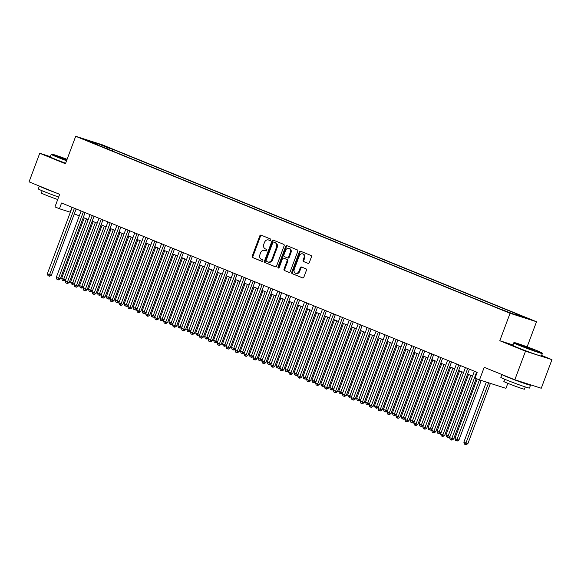<?xml version="1.0" encoding="UTF-8"?>
<svg xmlns="http://www.w3.org/2000/svg" width="581" height="581" viewBox="0 0 581 581"><rect width="100%" height="100%" fill="white"/><g stroke="black" fill="none" stroke-linecap="round" stroke-linejoin="round"><path stroke-width="0.87" d="M270.724 239.975A0.842 0.661 -72.3 0 0 270.405 238.936L261.087 235.138A1.198 0.944 -72.3 0 0 259.787 235.901L252.234 256.105A1.198 0.944 -72.3 0 0 252.691 257.586L262.016 261.385A0.842 0.661 -72.3 0 0 262.597 259.816L261.392 259.322A3.835 3.028 -72.3 0 1 259.932 254.587L260.557 252.902A3.835 3.028 -72.3 0 1 264.537 250.389A3.835 3.028 -72.3 0 1 264.711 250.455L265.916 250.948A0.842 0.661 -72.3 0 0 266.505 249.372L265.299 248.886A3.835 3.028 -72.3 0 1 263.832 244.151L264.464 242.466A3.835 3.028 -72.3 0 1 268.437 239.953A3.835 3.028 -72.3 0 1 268.611 240.018L269.816 240.505A0.842 0.661 -72.3 0 0 270.724 239.975M527.577 318.257L521.629 316.158L527.577 318.257M308.003 263.375A1.198 0.944 -72.3 0 0 309.295 262.605L311.416 256.94A1.198 0.944 -72.3 0 0 310.958 255.458L300.609 251.239A1.198 0.944 -72.3 0 0 299.309 252.009L291.756 272.213A1.198 0.944 -72.3 0 0 292.214 273.687L302.563 277.907A1.198 0.944 -72.3 0 0 303.863 277.144L306.427 270.296A1.198 0.944 -72.3 0 0 305.969 268.814L301.532 267.013A1.198 0.944 -72.3 0 0 300.239 267.776L298.968 271.174A3.21 2.535 -72.3 0 1 295.642 273.273A3.21 2.535 -72.3 0 1 294.276 269.257L299.251 255.96A3.21 2.535 -72.3 0 1 302.57 253.861A3.21 2.535 -72.3 0 1 303.943 257.87L303.115 260.085A1.198 0.944 -72.3 0 0 303.572 261.566L308.112 263.411M50.358 156.667L39.74 153.268L29.05 181.86L59.661 194.33L54.955 206.909L59.429 208.732L61.564 203.016L477.168 372.356L475.033 378.071L479.499 379.894L505.949 388.355L507.823 383.329M512.958 344.932L499.805 340.727L525.5 351.2L514.817 379.785L484.205 367.315L479.499 379.894M499.805 340.727L510.067 313.282L75.697 136.295L102.147 144.756L536.517 321.743L510.067 313.282M39.74 153.268L65.435 163.74L75.697 136.295M284.131 245.821A1.198 0.944 -72.3 0 0 283.673 244.34L273.324 240.127A1.198 0.944 -72.3 0 0 272.024 240.89L264.471 261.094A1.198 0.944 -72.3 0 0 264.929 262.576L275.285 266.788A1.198 0.944 -72.3 0 0 276.578 266.025L284.131 245.821M286.963 245.683L297.319 249.903A1.198 0.944 -72.3 0 1 297.777 251.384L290.224 271.588A1.198 0.944 -72.3 0 1 288.924 272.351L284.494 270.543A1.198 0.944 -72.3 0 1 284.036 269.068L287.101 260.869A1.198 0.944 -72.3 0 0 286.644 259.387L283.702 258.196A1.198 0.944 -72.3 0 0 282.41 258.959L279.214 267.492A0.842 0.661 -72.3 0 1 277.987 266.991L285.67 246.446A1.198 0.944 -72.3 0 1 286.963 245.683M525.5 351.2L551.95 359.661L541.26 388.246L514.817 379.785M102.024 145.257L109.751 148.09L102.024 145.257M514.548 314.408L515.318 313.791L520.322 315.389L112.765 149.324L107.761 147.727L106.606 148.649M515.318 313.791L525.151 317.792L514.287 314.321L499.449 308.714L91.892 142.65L96.896 144.248L87.063 140.246L97.928 143.718L107.761 147.727M527.127 346.85L536.517 321.743M551.95 359.661L541.63 355.456M59.429 208.732L70.352 212.239M74.324 213.859L79.292 215.885M83.265 217.505L88.232 219.524M92.197 221.143L97.165 223.169M101.138 224.789L106.105 226.808L83.555 287.065L81.798 288.111L81.079 287.878L80.185 287.515L79.539 285.583L81.768 286.498L104.355 226.096M110.078 228.427L115.045 230.454L92.495 290.711L90.73 291.749L89.125 291.161L88.472 289.229L90.709 290.137L113.288 229.735M119.011 232.073L123.978 234.092M127.951 235.712L132.918 237.738L110.368 297.995L108.611 299.033L107.892 298.808L106.998 298.438L106.352 296.513L108.582 297.421L131.168 237.019M136.891 239.35L141.858 241.376M145.824 242.996L150.791 245.022M154.764 246.635L159.731 248.661M163.704 250.28L168.664 252.299M172.637 253.919L177.604 255.945L155.062 316.202L153.297 317.241L151.692 316.652L151.038 314.72L153.275 315.628L175.854 255.233M181.577 257.565L186.545 259.584M190.517 261.203L195.477 263.229L172.935 323.486L171.17 324.525L169.565 323.937L168.911 322.005L171.148 322.913L193.727 262.518M199.45 264.849L204.418 266.868L181.875 327.125L180.11 328.171L178.498 327.575L177.851 325.643L180.088 326.558L202.667 266.156M208.39 268.487L213.358 270.514M217.33 272.126L222.291 274.152M226.263 275.772L231.231 277.798M235.203 279.41L240.171 281.436L217.621 341.693L215.863 342.739L214.251 342.144L213.605 340.212L215.834 341.12L238.421 280.725M244.143 283.056L249.104 285.075L226.561 345.332L224.796 346.378L223.191 345.782L222.538 343.85L224.774 344.765L247.353 284.363M253.076 286.694L258.044 288.721L235.501 348.978L233.736 350.016L232.124 349.428L231.478 347.496L233.715 348.404L256.294 288.009M262.016 290.34L266.984 292.359L244.434 352.616L242.676 353.662L241.957 353.43L241.064 353.066L240.418 351.135L242.647 352.05L265.234 291.647M270.957 293.979L275.917 296.005M279.889 297.625L284.857 299.643M288.83 301.263L293.797 303.289M297.77 304.909L302.73 306.928M306.703 308.547L311.67 310.574L289.127 370.831L287.363 371.869L286.651 371.644L285.75 371.274L285.104 369.349L287.341 370.257L309.92 309.855M315.643 312.186L320.61 314.212L298.06 374.469L296.303 375.515L294.69 374.919L294.044 372.987L296.274 373.895L318.86 313.5M324.576 315.832L329.543 317.858L307 378.115L305.236 379.153L304.524 378.928L303.631 378.558L302.977 376.626L305.214 377.541L327.793 317.139M333.516 319.47L338.483 321.496M342.456 323.116L347.423 325.135M351.389 326.754L356.356 328.781M360.329 330.4L365.296 332.419M369.269 334.039L374.237 336.065L351.687 396.322L349.929 397.36L348.317 396.772L347.67 394.84L349.9 395.748L372.486 335.353M378.202 337.684L383.169 339.703L360.627 399.96L358.862 401.006L358.15 400.774L357.257 400.411L356.603 398.479L358.84 399.394L381.419 338.992M387.142 341.323L392.11 343.349L369.567 403.606L367.802 404.645L367.083 404.42L366.19 404.056L365.543 402.125L367.78 403.032L390.359 342.63M396.082 344.961L401.05 346.988M405.015 348.607L409.983 350.633L387.44 410.89L385.675 411.929L384.963 411.704L384.07 411.333L383.416 409.409L385.653 410.317L408.232 349.915M413.955 352.246L418.923 354.272M422.895 355.892L427.863 357.911M431.828 359.53L436.796 361.556M440.768 363.176L445.736 365.195L423.193 425.452L421.428 426.498L420.709 426.265L419.816 425.902L419.17 423.97L421.399 424.885L443.986 364.483M449.709 366.814L454.676 368.841L432.126 429.098L430.368 430.136L428.756 429.548L428.103 427.616L430.339 428.524L452.926 368.129M458.641 370.46L463.609 372.479M467.582 374.099L472.549 376.125L450.006 436.382L448.242 437.42L447.523 437.195L446.629 436.832L445.983 434.9L448.212 435.808L470.799 375.406M71.986 207.257L70.148 212.159M112.169 150.915L112.765 149.324M96.991 144.727L96.896 144.248M97.673 145.01L97.928 143.718M270.063 240.541L269.33 240.243A3.835 3.028 -72.3 0 0 269.156 240.178A3.835 3.028 -72.3 0 0 268.974 240.135M265.074 250.571A3.835 3.028 -72.3 0 1 265.248 250.622A3.835 3.028 -72.3 0 1 265.423 250.68L266.163 250.985M261.508 235.312A1.198 0.944 -72.3 0 0 260.506 236.133L252.953 256.337A1.198 0.944 -72.3 0 0 253.41 257.819L262.256 261.421M273.745 240.294A1.198 0.944 -72.3 0 0 272.743 241.115L265.19 261.319A1.198 0.944 -72.3 0 0 265.648 262.801L275.576 266.846M273.702 242.088A0.842 0.661 -72.3 0 0 272.794 242.626L266.163 260.361A0.842 0.661 -72.3 0 0 266.483 261.392L267.754 261.915A3.835 3.028 -72.3 0 0 267.928 261.973A3.835 3.028 -72.3 0 0 271.908 259.467L276.44 247.346A3.835 3.028 -72.3 0 0 274.973 242.604L274.414 242.321A0.842 0.661 -72.3 0 0 274.341 242.292M268.473 262.14A3.835 3.028 -72.3 0 0 268.647 262.205A3.835 3.028 -72.3 0 0 272.62 259.692L271.908 259.467M274.414 242.321L275.692 242.836A3.835 3.028 -72.3 0 1 277.152 247.571L272.62 259.692M289.215 272.402L284.494 270.543M284.305 258.385A1.198 0.944 -72.3 0 1 284.421 258.422L287.355 259.62A1.198 0.944 -72.3 0 1 287.813 261.101L284.748 269.293A1.198 0.944 -72.3 0 0 285.206 270.775M287.392 245.857A1.198 0.944 -72.3 0 0 286.382 246.678L278.706 267.216A0.842 0.661 -72.3 0 0 278.749 268.015M290.282 252.372A3.21 2.535 -72.3 0 0 288.91 248.356A3.21 2.535 -72.3 0 0 285.583 250.455L283.833 255.139A1.198 0.944 -72.3 0 0 284.291 256.62L287.232 257.819A1.198 0.944 -72.3 0 0 288.525 257.056L290.282 252.372L290.994 252.597A3.21 2.535 -72.3 0 0 289.621 248.588L288.91 248.356M287.341 257.855L287.944 258.051A1.198 0.944 -72.3 0 0 289.244 257.281L288.525 257.056M290.994 252.597L289.244 257.281M302.57 253.861L303.289 254.086A3.21 2.535 -72.3 0 1 304.655 258.102L303.827 260.317A1.198 0.944 -72.3 0 0 304.284 261.799L308.293 263.425M295.642 273.273L296.361 273.498A3.21 2.535 -72.3 0 0 299.687 271.4L298.968 271.174M301.96 267.187A1.198 0.944 -72.3 0 0 300.951 268.008L299.687 271.4M301.031 251.413A1.198 0.944 -72.3 0 0 300.028 252.234L292.468 272.438A1.198 0.944 -72.3 0 0 292.926 273.92L302.854 277.965M84.245 217.904L61.659 278.299L63.895 279.214L65.682 279.781L88.21 219.524M65.682 279.781L63.917 280.826L63.206 280.594L86.475 218.812M63.206 280.594L62.312 280.231L61.659 278.299M74.419 208.252L49.596 274.639L47.366 273.731L72.189 207.337M76.155 208.957L51.389 275.212L49.596 274.639L48.906 276.026L48.012 275.663L47.366 273.731M51.389 275.212L49.625 276.251L48.906 276.026M67.091 159.317A14.903 0.559 20.5 0 0 51.709 154.139A14.903 0.559 20.5 0 0 56.931 156.587A14.903 0.559 20.5 0 0 66.699 160.363M66.568 160.719A15.273 0.574 -159.5 0 1 56.589 156.863A15.273 0.574 -159.5 0 1 51.215 154.372A15.273 0.574 -159.5 0 1 51.237 154.35L51.709 154.139M66.793 160.095L58.674 156.776L66.989 159.579M58.645 197.061A15.273 0.574 -159.5 0 1 43.677 191.396A15.273 0.574 -159.5 0 1 38.302 188.905L39.37 186.065A15.273 0.574 -159.5 0 0 44.744 188.535A15.273 0.574 -159.5 0 0 56.575 193.074M57.722 199.515A10.995 0.414 -159.5 0 1 45.195 194.824A10.995 0.414 -159.5 0 1 41.331 193.03L42.173 190.771M65.624 163.232A15.273 0.574 -159.5 0 1 55.645 159.376A15.273 0.574 -159.5 0 1 50.278 156.885L51.215 154.372M66.859 159.935L60.54 157.669M536.895 350.626A14.903 0.559 20.5 0 0 522.45 345.158A14.903 0.559 20.5 0 0 514.236 342.601A14.903 0.559 20.5 0 0 519.458 345.049A14.903 0.559 20.5 0 0 534.375 350.684A14.903 0.559 20.5 0 0 542.131 353.03A14.903 0.559 20.5 0 0 536.895 350.626M542.131 353.03L542.349 353.502A15.273 0.574 -159.5 0 1 542.349 353.531A15.273 0.574 -159.5 0 1 534.157 351.011A15.273 0.574 -159.5 0 1 519.116 345.325A15.273 0.574 -159.5 0 1 513.742 342.834A15.273 0.574 -159.5 0 1 513.764 342.812L514.236 342.601M532.537 349.232L521.193 345.237L532.537 349.232M533.147 349.9L523.067 346.131M530.511 385.203L529.444 388.064A15.273 0.574 -159.5 0 1 521.244 385.544A15.273 0.574 -159.5 0 1 506.204 379.858A15.273 0.574 -159.5 0 1 500.829 377.367L501.897 374.527A15.273 0.574 -159.5 0 0 507.271 376.996A15.273 0.574 -159.5 0 0 522.312 382.69A15.273 0.574 -159.5 0 0 530.511 385.203A15.273 0.574 -159.5 0 0 528.761 384.252M525.297 386.939L524.454 389.197A10.995 0.414 -159.5 0 1 518.55 387.382A10.995 0.414 -159.5 0 1 507.721 383.286A10.995 0.414 -159.5 0 1 503.85 381.492L504.7 379.233M542.349 353.531L541.412 356.044A15.273 0.574 -159.5 0 1 533.213 353.531A15.273 0.574 -159.5 0 1 518.172 347.837A15.273 0.574 -159.5 0 1 512.805 345.346L513.742 342.834M524.004 382.726L517.09 380.519M93.178 221.543L70.599 281.945L74.622 283.426L97.15 223.162M74.622 283.426L72.857 284.465L72.146 284.24L95.415 222.458M72.146 284.24L71.252 283.877L70.599 281.945M102.118 225.188L79.539 285.583M81.079 287.878L81.768 286.498L83.555 287.065M111.058 228.827L88.472 289.229M90.019 291.524L90.709 290.137L92.495 290.711M119.991 232.473L97.412 292.868L101.435 294.349L123.964 234.085M101.435 294.349L99.671 295.395L98.959 295.163L122.228 233.38M98.959 295.163L98.066 294.799L97.412 292.868M83.359 211.891L58.536 278.284L56.299 277.369L81.122 210.983M85.095 212.602L60.322 278.851L58.536 278.284L57.846 279.664L56.953 279.301L56.299 277.369M60.322 278.851L58.565 279.897L57.846 279.664M92.299 215.536L67.476 281.923L65.239 281.015L90.062 214.621M94.035 216.241L69.262 282.497L67.476 281.923L66.786 283.31L65.893 282.947L65.239 281.015M69.262 282.497L67.498 283.535L66.786 283.31M101.232 219.175L76.409 285.561L74.179 284.654L99.002 218.267M102.968 219.887L78.203 286.135L76.409 285.561L75.719 286.949L74.826 286.586L74.179 284.654M78.203 286.135L76.438 287.181L75.719 286.949M110.172 222.821L85.349 289.207L83.112 288.292L107.935 221.906M111.908 223.525L87.135 289.781L85.349 289.207L84.659 290.594L83.766 290.224L83.112 288.292M87.135 289.781L85.378 290.82L84.659 290.594M128.931 236.111L106.352 296.513M107.892 298.808L108.582 297.421L110.368 297.995M119.112 226.459L94.289 292.846L92.052 291.938L116.875 225.551M120.848 227.164L96.076 293.42L94.289 292.846L93.599 294.233L92.706 293.87L92.052 291.938M96.076 293.42L94.311 294.458L93.599 294.233M137.871 239.75L115.285 300.152L119.308 301.633L141.837 241.369M119.308 301.633L117.544 302.679L116.832 302.447L140.101 240.665M116.832 302.447L115.939 302.084L115.285 300.152M128.045 230.105L103.222 296.492L100.992 295.576L125.816 229.19M129.781 230.81L105.016 297.058L103.222 296.492L102.532 297.871L101.639 297.508L100.992 295.576M105.016 297.058L103.251 298.104L102.532 297.871M146.804 243.395L124.225 303.79L126.462 304.705L128.248 305.279L150.777 245.015M128.248 305.279L126.484 306.318L125.772 306.093L149.041 244.303M125.772 306.093L124.879 305.722L124.225 303.79M136.985 233.744L112.162 300.13L109.925 299.222L134.748 232.836M138.721 234.448L113.949 300.704L112.162 300.13L111.472 301.517L110.579 301.154L109.925 299.222M113.949 300.704L112.191 301.742L111.472 301.517M155.744 247.034L133.165 307.436L137.181 308.918L159.717 248.653M137.181 308.918L135.424 309.956L134.705 309.731L157.981 247.949M134.705 309.731L133.812 309.368L133.165 307.436M145.925 237.382L121.102 303.776L118.865 302.861L143.689 236.474M147.661 238.094L122.889 304.342L121.102 303.776L120.412 305.156L119.519 304.793L118.865 302.861M122.889 304.342L121.124 305.388L120.412 305.156M164.684 250.68L142.098 311.075L144.335 311.99L146.121 312.556L168.65 252.299M146.121 312.556L144.357 313.602L143.645 313.37L166.914 251.588M143.645 313.37L142.752 313.006L142.098 311.075M154.858 241.028L130.035 307.414L127.805 306.507L152.629 240.12M156.594 241.732L131.829 307.988L130.035 307.414L129.345 308.801L128.452 308.438L127.805 306.507M131.829 307.988L130.064 309.027L129.345 308.801M173.617 254.318L151.038 314.72M152.585 317.015L153.275 315.628L155.062 316.202M163.798 244.666L138.975 311.06L136.738 310.145L161.562 243.759M165.534 245.378L140.762 311.627L138.975 311.06L138.285 312.44L137.392 312.077L136.738 310.145M140.762 311.627L139.004 312.672L138.285 312.44M182.557 257.964L159.978 318.359L162.208 319.274L163.995 319.84L186.53 259.576M163.995 319.84L162.237 320.886L161.518 320.654L184.794 258.872M161.518 320.654L160.625 320.291L159.978 318.359M172.739 248.312L147.915 314.699L145.678 313.791L170.502 247.397M174.474 249.017L149.702 315.272L147.915 314.699L147.225 316.086L146.332 315.723L145.678 313.791M149.702 315.272L147.937 316.311L147.225 316.086M191.498 261.603L168.911 322.005M170.458 324.3L171.148 322.913L172.935 323.486M181.671 251.951L156.848 318.337L154.619 317.429L179.442 251.043M183.407 252.662L158.635 318.911L156.848 318.337L156.158 319.724L155.265 319.361L154.619 317.429M158.635 318.911L156.877 319.957L156.158 319.724M190.612 255.596L165.788 321.983L163.551 321.075L188.375 254.681M192.347 256.301L167.575 322.557L165.788 321.983L165.098 323.37L164.205 323L163.551 321.075M167.575 322.557L165.817 323.595L165.098 323.37M199.552 259.235L174.728 325.621L172.492 324.714L197.315 258.327M201.287 259.947L176.515 326.195L174.728 325.621L174.039 327.009L173.145 326.645L172.492 324.714M176.515 326.195L174.75 327.241L174.039 327.009M200.43 265.248L177.851 325.643M179.398 327.938L180.088 326.558L181.875 327.125M209.371 268.887L186.791 329.289L190.808 330.771L213.343 270.506M190.808 330.771L189.05 331.809L188.331 331.584L211.607 269.795M188.331 331.584L187.438 331.221L186.791 329.289M218.311 272.533L195.724 332.928L199.748 334.409L222.276 274.145M199.748 334.409L197.983 335.455L197.271 335.222L220.54 273.44M197.271 335.222L196.378 334.859L195.724 332.928M208.485 262.881L183.661 329.267L181.432 328.352L206.255 261.966M210.22 263.585L185.448 329.841L183.661 329.267L182.971 330.654L182.078 330.284L181.432 328.352M185.448 329.841L183.69 330.88L182.971 330.654M227.244 276.171L204.665 336.573L208.688 338.055L231.216 277.791M208.688 338.055L206.923 339.093L206.211 338.868L229.48 277.079M206.211 338.868L205.311 338.498L204.665 336.573M217.425 266.519L192.601 332.906L190.365 331.998L215.188 265.611M219.16 267.224L194.388 333.479L192.601 332.906L191.912 334.293L191.018 333.93L190.365 331.998M194.388 333.479L192.623 334.518L191.912 334.293M236.184 279.81L213.605 340.212M215.144 342.507L215.834 341.12L217.621 341.693M226.365 270.158L201.542 336.552L199.305 335.636L224.128 269.25M228.101 270.869L203.328 337.118L201.542 336.552L200.852 337.931L199.958 337.568L199.305 335.636M203.328 337.118L201.563 338.164L200.852 337.931M245.124 283.455L222.538 343.85M224.084 346.145L224.774 344.765L226.561 345.332M235.298 273.804L210.475 340.19L208.245 339.282L233.068 272.896M237.033 274.508L212.261 340.764L210.475 340.19L209.785 341.577L208.891 341.214L208.245 339.282M212.261 340.764L210.504 341.802L209.785 341.577M254.057 287.094L231.478 347.496M233.025 349.791L233.715 348.404L235.501 348.978M244.238 277.442L219.415 343.836L217.178 342.921L242.001 276.534M245.974 278.154L221.201 344.402L219.415 343.836L218.725 345.216L217.831 344.853L217.178 342.921M221.201 344.402L219.436 345.448L218.725 345.216M262.997 290.74L240.418 351.135M241.957 353.43L242.647 352.05L244.434 352.616M253.178 281.088L228.355 347.474L226.118 346.566L250.941 280.173M254.914 281.792L230.141 348.048L228.355 347.474L227.665 348.861L226.772 348.498L226.118 346.566M230.141 348.048L228.377 349.087L227.665 348.861M271.937 294.378L249.351 354.78L253.374 356.262L275.902 295.998M253.374 356.262L251.609 357.3L250.898 357.075L274.167 295.293M250.898 357.075L250.004 356.712L249.351 354.78M262.111 284.726L237.288 351.12L235.058 350.205L259.881 283.818M263.847 285.438L239.074 351.687L237.288 351.12L236.598 352.5L235.704 352.137L235.058 350.205M239.074 351.687L237.317 352.732L236.598 352.5M280.87 298.024L258.291 358.419L260.528 359.334L262.314 359.9L284.843 299.636M262.314 359.9L260.549 360.946L259.838 360.714L283.107 298.932M259.838 360.714L258.937 360.351L258.291 358.419M271.051 288.372L246.228 354.759L243.991 353.851L268.814 287.457M272.787 289.077L248.014 355.332L246.228 354.759L245.538 356.146L244.645 355.783L243.991 353.851M248.014 355.332L246.25 356.371L245.538 356.146M289.81 301.662L267.231 362.065L271.247 363.546L293.783 303.282M271.247 363.546L269.49 364.585L268.771 364.36L292.047 302.57M268.771 364.36L267.877 363.996L267.231 362.065M298.75 305.308L276.164 365.703L280.187 367.185L302.716 306.921M280.187 367.185L278.422 368.231L277.711 367.998L300.98 306.216M277.711 367.998L276.817 367.635L276.164 365.703M307.683 308.947L285.104 369.349M286.651 371.644L287.341 370.257L289.127 370.831M279.991 292.011L255.168 358.397L252.931 357.489L277.754 291.103M281.727 292.722L256.955 358.971L255.168 358.397L254.478 359.784L253.585 359.421L252.931 357.489M256.955 358.971L255.19 360.017L254.478 359.784M288.924 295.656L264.101 362.043L261.871 361.128L286.694 294.741M290.66 296.361L265.887 362.617L264.101 362.043L263.411 363.43L262.518 363.06L261.871 361.128M265.887 362.617L264.13 363.655L263.411 363.43M297.864 299.295L273.041 365.681L270.804 364.774L295.627 298.387M299.6 299.999L274.828 366.255L273.041 365.681L272.351 367.069L271.458 366.705L270.804 364.774M274.828 366.255L273.063 367.294L272.351 367.069M316.623 312.585L294.044 372.987M295.584 375.282L296.274 373.895L298.06 374.469M306.797 302.941L281.981 369.327L279.744 368.412L304.567 302.026M308.54 303.645L283.768 369.894L281.981 369.327L281.291 370.707L280.398 370.344L279.744 368.412M283.768 369.894L282.003 370.939L281.291 370.707M325.563 316.231L302.977 376.626M304.524 378.928L305.214 377.541L307 378.115M315.737 306.579L290.914 372.966L288.684 372.058L313.5 305.671M317.473 307.284L292.701 373.539L290.914 372.966L290.224 374.353L289.331 373.99L288.684 372.058M292.701 373.539L290.943 374.578L290.224 374.353M334.496 319.87L311.917 380.272L315.941 381.753L338.469 321.489M315.941 381.753L314.176 382.792L313.464 382.567L336.733 320.785M313.464 382.567L312.563 382.204L311.917 380.272M324.677 310.218L299.854 376.611L297.617 375.696L322.44 309.31M326.413 310.929L301.641 377.178L299.854 376.611L299.164 377.991L298.271 377.628L297.617 375.696M301.641 377.178L299.876 378.224L299.164 377.991M343.436 323.515L320.857 383.91L323.087 384.825L324.873 385.392L347.409 325.135M324.873 385.392L323.116 386.438L322.397 386.205L345.673 324.423M322.397 386.205L321.504 385.842L320.857 383.91M333.61 313.863L308.794 380.25L306.557 379.342L331.381 312.956M335.353 314.568L310.581 380.824L308.794 380.25L308.104 381.637L307.211 381.274L306.557 379.342M310.581 380.824L308.816 381.862L308.104 381.637M352.376 327.154L329.79 387.556L333.814 389.038L356.342 328.773M333.814 389.038L332.049 390.076L331.337 389.851L354.606 328.069M331.337 389.851L330.444 389.488L329.79 387.556M361.309 330.8L338.73 391.195L340.967 392.11L342.754 392.676L365.282 332.412M342.754 392.676L340.989 393.722L340.27 393.49L363.546 331.707M340.27 393.49L339.377 393.126L338.73 391.195M370.25 334.438L347.67 394.84M349.21 397.135L349.9 395.748L351.687 396.322M342.55 317.502L317.727 383.896L315.498 382.981L340.313 316.594M344.286 318.214L319.514 384.462L317.727 383.896L317.037 385.276L316.144 384.912L315.498 382.981M319.514 384.462L317.756 385.508L317.037 385.276M351.49 321.148L326.667 387.534L324.43 386.626L349.254 320.233M353.226 321.852L328.454 388.108L326.667 387.534L325.977 388.921L325.084 388.558L324.43 386.626M328.454 388.108L326.689 389.147L325.977 388.921M360.423 324.786L335.607 391.173L333.371 390.265L358.194 323.878M362.166 325.498L337.394 391.747L335.607 391.173L334.917 392.56L334.024 392.197L333.371 390.265M337.394 391.747L335.629 392.792L334.917 392.56M379.19 338.084L356.603 398.479M358.15 400.774L358.84 399.394L360.627 399.96M369.363 328.432L344.54 394.819L342.311 393.911L367.127 327.517M371.099 329.136L346.327 395.392L344.54 394.819L343.85 396.206L342.957 395.835L342.311 393.911M346.327 395.392L344.569 396.431L343.85 396.206M388.123 341.722L365.543 402.125M367.083 404.42L367.78 403.032L369.567 403.606M378.304 332.071L353.48 398.457L351.244 397.549L376.067 331.163M380.039 332.782L355.267 399.031L353.48 398.457L352.79 399.844L351.897 399.481L351.244 397.549M355.267 399.031L353.502 400.077L352.79 399.844M397.063 345.368L374.484 405.763L376.713 406.671L378.5 407.245L401.035 346.98M378.5 407.245L376.742 408.29L376.023 408.058L399.3 346.276M376.023 408.058L375.13 407.695L374.484 405.763M387.237 335.716L362.421 402.103L360.184 401.188L385.007 334.801M388.979 336.421L364.207 402.677L362.421 402.103L361.731 403.49L360.837 403.12L360.184 401.188M364.207 402.677L362.442 403.715L361.731 403.49M406.003 349.007L383.416 409.409M384.963 411.704L385.653 410.317L387.44 410.89M396.177 339.355L371.353 405.741L369.124 404.834L393.94 338.447M397.912 340.059L373.14 406.315L371.353 405.741L370.663 407.128L369.77 406.765L369.124 404.834M373.14 406.315L371.382 407.354L370.663 407.128M414.936 352.645L392.357 413.047L396.38 414.529L418.908 354.265M396.38 414.529L394.615 415.575L393.896 415.342L417.173 353.56M393.896 415.342L393.003 414.979L392.357 413.047M405.117 342.993L380.294 409.387L378.057 408.472L402.88 342.086M406.853 343.705L382.08 409.954L380.294 409.387L379.604 410.767L378.71 410.404L378.057 408.472M382.08 409.954L380.315 410.999L379.604 410.767M423.876 356.291L401.289 416.686L403.526 417.601L405.313 418.167L427.848 357.911M405.313 418.167L403.555 419.213L402.836 418.981L426.113 357.199M402.836 418.981L401.943 418.618L401.289 416.686M414.05 346.639L389.234 413.026L386.997 412.118L411.82 345.731M415.793 347.344L391.02 413.599L389.234 413.026L388.544 414.413L387.65 414.05L386.997 412.118M391.02 413.599L389.255 414.638L388.544 414.413M432.816 359.93L410.23 420.332L414.253 421.813L436.781 361.549M414.253 421.813L412.488 422.852L411.776 422.627L435.046 360.845M411.776 422.627L410.883 422.264L410.23 420.332M422.99 350.278L398.167 416.671L395.937 415.756L420.753 349.37M424.726 350.989L399.953 417.238L398.167 416.671L397.477 418.051L396.583 417.688L395.937 415.756M399.953 417.238L398.196 418.284L397.477 418.051M441.749 363.575L419.17 423.97M420.709 426.265L421.399 424.885L423.193 425.452M431.93 353.923L407.107 420.31L404.87 419.402L429.693 353.008M433.666 354.628L408.893 420.884L407.107 420.31L406.417 421.697L405.523 421.334L404.87 419.402M408.893 420.884L407.128 421.922L406.417 421.697M450.689 367.214L428.103 427.616M429.649 429.911L430.339 428.524L432.126 429.098M440.863 357.562L416.047 423.956L413.81 423.041L438.633 356.654M442.606 358.274L417.833 424.522L416.047 423.956L415.357 425.336L414.464 424.972L413.81 423.041M417.833 424.522L416.069 425.568L415.357 425.336M459.629 370.86L437.043 431.255L439.28 432.17L441.066 432.736L463.594 372.472M441.066 432.736L439.301 433.782L438.59 433.549L461.859 371.767M438.59 433.549L437.696 433.186L437.043 431.255M449.803 361.208L424.98 427.594L422.75 426.686L447.566 360.293M451.539 361.912L426.766 428.168L424.98 427.594L424.29 428.981L423.396 428.618L422.75 426.686M426.766 428.168L425.009 429.206L424.29 428.981M468.562 374.498L445.983 434.9M447.523 437.195L448.212 435.808L450.006 436.382M458.743 364.846L433.92 431.233L431.683 430.325L456.506 363.938M460.479 365.558L435.706 431.806L433.92 431.233L433.23 432.62L432.337 432.257L431.683 430.325M435.706 431.806L433.942 432.852L433.23 432.62M477.197 378.957L454.916 438.539L457.153 439.447L458.939 440.02L481.213 380.446M458.939 440.02L457.182 441.066L456.463 440.834L479.434 379.865M456.463 440.834L455.569 440.471L454.916 438.539M467.676 368.492L442.86 434.878L440.623 433.971L465.446 367.577M469.412 369.196L444.647 435.452L442.86 434.878L442.17 436.266L441.277 435.895L440.623 433.971M444.647 435.452L442.882 436.491L442.17 436.266M486.326 382.08L463.856 442.185L467.879 443.666L490.415 383.387M467.879 443.666L466.115 444.705L465.403 444.48L488.628 382.814M465.403 444.48L464.51 444.109L463.856 442.185M476.616 372.13L451.793 438.517L449.563 437.609L474.379 371.223M476.217 378.558L453.579 439.091L451.793 438.517L451.103 439.904L450.21 439.541L449.563 437.609M453.579 439.091L451.822 440.129L451.103 439.904M269.33 240.243L268.611 240.018M265.423 250.68L264.711 250.455M253.41 257.819L252.691 257.586M252.953 256.337L252.234 256.105M260.506 236.133L259.787 235.901M265.648 262.801L264.929 262.576M265.19 261.319L264.471 261.094M272.743 241.115L272.024 240.89M277.152 247.571L276.44 247.346M275.692 242.836L274.973 242.604M284.748 269.293L284.036 269.068M287.813 261.101L287.101 260.869M287.355 259.62L286.644 259.387M284.421 258.422L283.702 258.196M278.706 267.216L277.987 266.991M286.382 246.678L285.67 246.446M304.284 261.799L303.572 261.566M303.827 260.317L303.115 260.085M304.655 258.102L303.943 257.87M300.951 268.008L300.239 267.776M292.926 273.92L292.214 273.687M292.468 272.438L291.756 272.213M300.028 252.234L299.309 252.009M269.156 240.178L268.437 239.953M265.248 250.622L264.537 250.389M274.377 242.306L273.666 242.074M268.647 262.205L267.928 261.973M284.363 258.4L283.651 258.175M288.002 258.066L287.283 257.841"/></g></svg>
